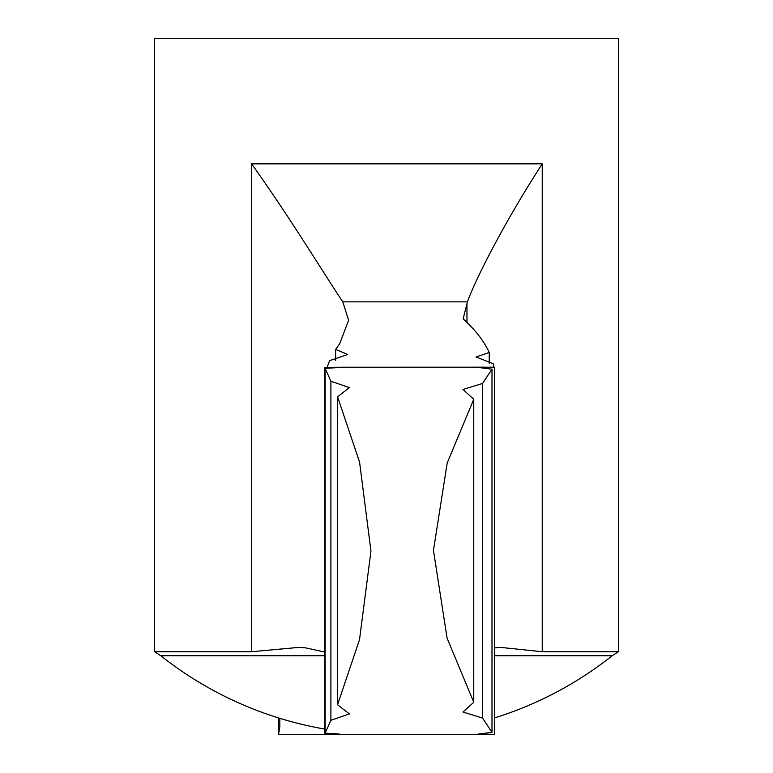 <?xml version="1.0" encoding="UTF-8"?>
<svg xmlns="http://www.w3.org/2000/svg" width="773" height="773" viewBox="0 0 773 773"><rect width="100%" height="100%" fill="white"/><g stroke="black" fill="none" stroke-linecap="round" stroke-linejoin="round"><path stroke-width="1.16" d="M493.918 367.194L493.174 363.697L476.052 356.971L489.232 352.498C484.062 341.173 475.366 329.945 463.143 318.805L467.462 301.856C476.574 276.328 507.484 217.387 542.24 163.847L251.611 163.847C290.175 217.812 325.791 276.647 342.797 301.856L467.462 301.856M327.076 367.446L329.578 360.653L347.773 354.478L335.637 349.435L339.743 343.618L348.623 320.283L342.797 301.856M433.382 734.35L278.58 734.331L279.826 726.736L279.826 718.339M324.834 652.064L305.644 647.871L298.967 647.378L251.611 651.726L154.6 651.726L154.6 38.65L618.4 38.65L618.4 651.726L542.24 651.726L542.24 163.847M335.637 360.353L335.637 349.435M494.817 647.871L500.421 647.368L542.24 651.726M154.6 651.726L160.803 655.736L324.834 655.736M489.232 363.368L489.232 352.498M494.42 734.331L478.043 734.108L491.995 732.35L491.995 369.175L478.052 367.417L481.956 367.175L494.42 367.194L494.72 733.48L494.42 367.194M337.569 704.744L359.532 639.571L370.953 551.091L359.59 462.196L337.569 396.781L337.569 704.744L349.396 713.914L330.902 720.301L330.902 381.224L349.396 387.611L337.569 396.781M473.762 399.255L447.209 462.969L433.46 550.376L447.084 638.15L473.762 702.27L473.762 399.255L462.988 389.476L482.555 383.466L491.995 369.175M324.834 734.079C344.497 734.534 344.603 734.234 325.133 733.181C344.603 734.234 344.497 734.534 324.834 734.079L324.834 367.446C344.497 366.991 344.603 367.291 325.133 368.344C344.603 367.291 344.497 366.991 324.834 367.446M340.139 734.311L481.956 734.35M481.956 367.175L340.139 367.214M330.902 720.301L325.133 733.181L325.133 368.344L330.902 381.224M278.58 734.331L278.28 717.856M473.762 702.27L462.988 712.049L482.555 718.059L491.995 732.35M482.555 718.059L482.555 383.466M251.611 651.726L251.611 163.847M494.72 655.736L612.197 655.736L618.4 651.726M466.969 322.399L466.969 303.586M500.421 647.378L499.638 647.378M160.803 655.736A363.31 363.31 0 0 0 324.834 729.074M494.72 717.856A363.31 363.31 0 0 0 612.197 655.736"/></g></svg>
